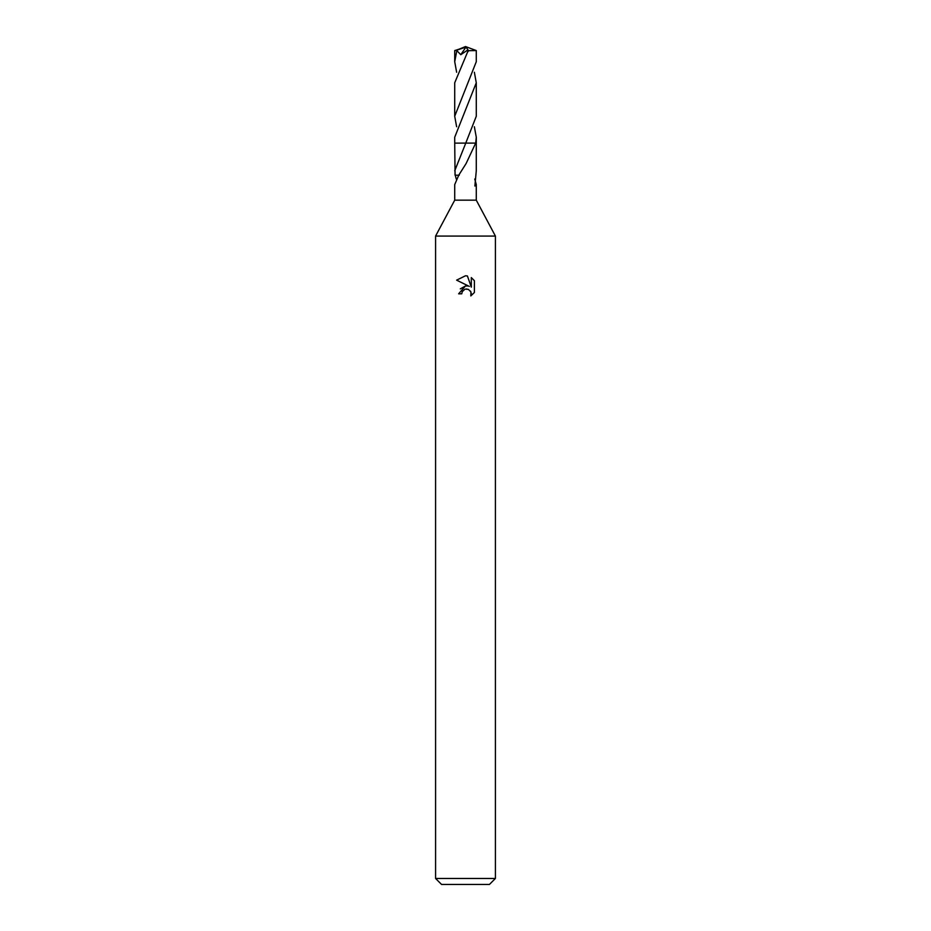 <?xml version="1.0" encoding="UTF-8"?>
<svg xmlns="http://www.w3.org/2000/svg" width="931" height="931" viewBox="0 0 931 931"><rect width="100%" height="100%" fill="white"/><g stroke="black" fill="none" stroke-linecap="round" stroke-linejoin="round"><path stroke-width="1.4" d="M459.262 175.203L455.073 175.203L454.724 143.13L475.683 143.106L466.105 163.542L458.715 175.249L454.724 184.594L454.724 200.165L435.58 236.078L495.42 236.078L495.42 878.468L435.58 878.468L441.562 884.45L489.438 884.45L495.42 878.468M454.724 200.165L476.276 200.165L495.42 236.078M461.764 293.812L462.265 291.647L461.764 293.812L458.622 293.812L465.5 285.957L467.734 285.992M469.317 286.411L456.609 280.15L465.5 275.774L467.432 275.983L471.307 287.144L471.307 277.578L474.391 280.697L474.391 292.497L470.818 295.918L470.958 291.95L468.374 289.366L465.5 289.122L466.943 289.017M454.724 143.13L465.768 143.106M475.671 143.13L476.288 143.106L476.288 137.264L475.694 143.106L476.288 143.106M454.724 170.815L465.756 143.13M474.74 179.02L476.276 184.594L474.88 186.049L476.276 170.815L476.276 143.13M470.492 291.1L471.319 293.789L470.818 295.93L474.391 292.497M465.535 285.945L460.298 288.889M464.755 289.355L462.265 291.647M474.391 280.697L471.307 277.578M467.432 275.983L465.698 275.774M465.5 275.774L456.609 280.15M456.26 179.02L455.271 175.203M476.276 50.565L476.276 61.737L454.712 116.247L454.724 82.778L467.49 52.264L468.689 50.681L476.276 50.565L465.5 46.55L455.946 50.472L465.931 47.097L460.787 54.708L468.014 49.809L467.49 52.264M456.632 72.257L454.724 61.737L454.724 50.565L455.946 50.472M454.724 61.737L456.865 50.472M474.368 72.257L476.276 82.778L476.288 116.247L465.756 143.106M454.712 143.106L454.712 137.264L476.276 82.778M456.632 126.756L454.712 116.247M474.368 126.756L476.288 137.264M456.853 50.635L460.787 54.708M465.931 47.097L468.014 49.809M465.256 47.202L454.735 50.565M465.256 47.225L465.5 46.55M476.276 184.594L476.276 200.165M435.58 236.078L435.58 878.468"/></g></svg>
